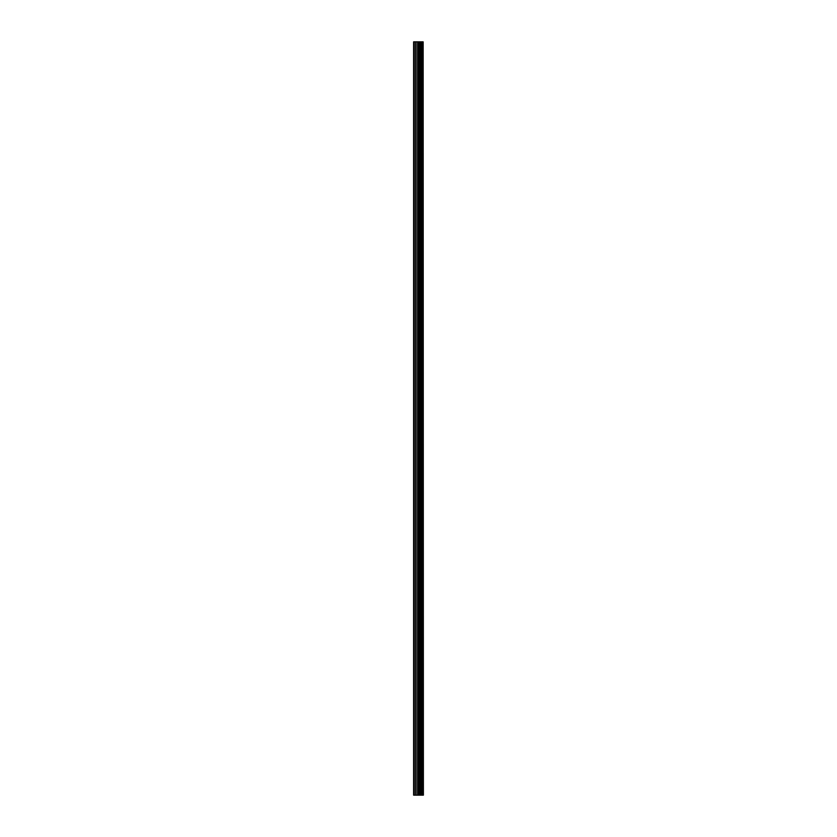 <?xml version="1.0" encoding="UTF-8"?>
<svg xmlns="http://www.w3.org/2000/svg" width="837" height="837" viewBox="0 0 837 837"><rect width="100%" height="100%" fill="white"/><g stroke="black" fill="none" stroke-linecap="round" stroke-linejoin="round"><path stroke-width="1.26" d="M423.156 41.85L423.386 795.15L423.156 41.85L413.614 41.85L413.614 795.15L414.179 795.15L414.179 41.85M414.179 795.15L423.156 795.15M422.967 795.15L422.967 41.85M419.881 795.15L419.881 41.85M419.693 795.15L419.693 41.85M422.089 795.15L422.089 41.85M422.015 795.15L422.015 41.85M421.921 795.15L421.921 41.85M421.722 795.15L421.722 41.85M421.137 795.15L421.137 41.85M420.938 795.15L420.938 41.85M420.844 795.15L420.844 41.85M420.77 795.15L420.77 41.85M419.285 795.15L419.285 41.85M418.887 795.15L418.887 41.85M418.019 795.15L418.019 41.85M417.621 795.15L417.621 41.85M416.052 795.15L416.052 41.85M415.654 795.15L415.654 41.85"/></g></svg>
